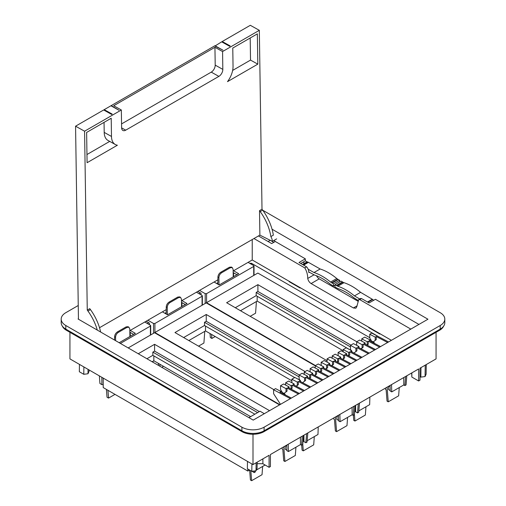 <?xml version="1.0" encoding="UTF-8"?>
<svg xmlns="http://www.w3.org/2000/svg" width="506" height="506" viewBox="0 0 506 506"><rect width="100%" height="100%" fill="white"/><g stroke="black" fill="none" stroke-linecap="round" stroke-linejoin="round"><path stroke-width="0.76" d="M300.166 287.648L300.166 288.04L289.128 281.665L289.128 281.273M300.166 288.04L300.507 287.844M234.348 273.215L233.184 273.891M217.839 282.753L216.593 283.468M200.332 292.854L198.947 293.657M182.685 303.043L181.521 303.714M166.177 312.575L164.931 313.296M148.669 322.683L147.284 323.486M131.022 332.872L129.859 333.543M249.629 263.265L251.463 263.284L379.019 336.926M368.798 327.268L368.798 327.66L379.835 334.036L380.17 333.84M257.143 463.673L262.886 463.736L269.084 467.31L270.432 466.532L270.432 454.521L418.626 368.963L418.626 380.974L419.98 380.196L419.98 368.185L436.064 358.893L436.064 332.315M302.923 262.222L304.675 263.234M411.833 372.884L411.833 377.052L411.707 372.954M233.614 276.649L233.614 274.6L233.196 274.84M217.82 283.721L217.422 283.948M130.289 336.3L130.289 334.257L129.878 334.498M181.951 306.478L181.951 304.429L181.534 304.669M166.158 313.549L165.759 313.777M251.463 264.322L251.463 263.284M379.835 334.036L379.835 333.644M69.936 332.315L69.936 358.893L253 464.584L253 434.256M253 464.584L269.084 455.299L269.084 467.31M262.886 458.879L262.886 463.736M411.833 377.052L418.626 380.974M443.68 326.073A15.692 9.057 180 0 1 439.537 330.31L264.094 431.599A15.692 9.057 180 0 1 241.906 431.599L66.463 330.31A15.692 9.057 180 0 1 62.32 326.073M425.236 365.149L425.065 376.565L420.847 377.122L419.98 376.622M420.847 377.122L420.992 367.596M425.065 376.565L426.115 374.187L426.261 364.554M89.069 369.943L89.05 371.366L87.993 373.751L88.063 369.361M83.888 366.951L83.781 374.301L79.341 371.739L79.455 364.39M83.781 374.301L87.993 373.751M256.137 462.775L256.017 470.757L251.805 471.307L247.364 468.746L247.478 461.396M251.805 471.307L251.912 463.958M256.017 470.757L257.073 468.373L257.168 462.18M114.04 339.766L114.558 339.463M129.814 330.652L166.221 309.64M181.477 300.83L217.884 279.812M233.139 271.001L252.235 259.976L391.397 340.317M252.235 259.976L252.235 239.547M248.908 417.627L260.021 411.214L264.315 413.693M357.824 301.146L319.235 278.869L311.114 283.562L353.39 307.964L355.844 308.211L356.781 306.762L358.735 299.533L359.722 299.609L410.815 329.109M311.114 283.562C309.343 282.399 308.217 280.697 307.724 278.445L313.96 274.847M253.961 238.547L304.789 267.895C306.75 271.197 307.73 274.707 307.724 278.445M268.009 241.476A32.365 18.684 60 0 0 269.369 240.812A32.365 18.684 60 0 0 270.198 240.28L273.784 242.349M78.253 305.498L65.793 312.695A15.692 9.057 0 0 0 61.194 319.103L61.194 322.701A15.692 9.057 0 0 0 65.793 329.109L241.906 430.789A15.692 9.057 0 0 0 264.094 430.789L264.094 431.599M440.207 329.109L440.207 325.503L264.094 427.184L264.094 430.789L440.207 329.109A15.692 9.057 0 0 0 444.806 322.701L444.806 319.103A15.692 9.057 0 0 0 440.207 312.695L264.094 211.015A15.692 9.057 0 0 0 262.873 210.382M258.452 235.954L271.652 243.576L275.283 241.482L305.333 258.832L299.021 262.475L306.598 266.852C307.933 268.174 308.685 270.071 308.843 272.551L309.349 272.26M358.735 299.533L360.544 298.483L361.531 298.565L369.108 302.942L375.42 299.299L418.936 324.422M319.235 278.869A4.902 2.834 60 0 1 316.509 275.77M303.632 265.138L308.451 262.348L308.034 262.152A3.921 2.264 60 0 0 307.332 261.988L305.333 260.83L300.754 263.474M274.062 240.375L275.283 241.482M305.333 258.832L305.333 260.83M308.451 262.348L320.146 268.983A54.85 31.669 60 0 1 336.762 278.509A6.863 3.966 60 0 0 337.78 279.223L338.267 279.508L332.113 283.063L333.498 283.834L333.498 286.181L330.361 284.214C325.067 279.818 319.767 276.763 314.473 275.043L308.749 271.918M339.659 281.937L339.659 280.28L338.267 279.508M342.48 281.937L336.319 285.492L334.934 284.663L341.095 281.108L342.967 282.221A6.863 3.966 60 0 0 343.991 282.683A54.85 31.669 60 0 1 360.601 292.341L372.713 299.495A3.921 2.264 60 0 1 373.415 300.14L373.687 300.298M78.449 318.755L78.05 318.982L253.202 420.106L427.95 319.216L272.045 229.205M302.506 264.486L306.737 262.045A3.921 2.264 60 0 1 307.155 261.887M308.141 269.224L313.986 272.538C319.52 274.328 325.054 277.503 330.601 282.063L332.113 283.063M336.319 285.492L337.831 286.238C343.372 288.078 348.912 291.298 354.447 295.896L359.69 298.976M334.934 284.663L334.934 287.01L338.071 288.66C343.365 290.387 348.659 293.442 353.96 297.838L358.09 300.387M61.194 319.103A15.692 9.057 0 0 0 65.793 325.503L241.906 427.184A15.692 9.057 0 0 0 264.094 427.184M440.207 325.503A15.692 9.057 0 0 0 444.806 319.103M387.621 342.499L376.281 336.528L375.243 337.123L369.747 334.232L371.733 333.087L388.564 341.955M373.504 341.708L374.636 343.46M376.281 336.528L376.23 339.684L373.15 341.917L376.23 339.684M380.556 346.578L369.222 340.601L370.259 340.007L370.24 341.139M379.614 347.122L368.273 341.152L368.223 344.308L367.166 345.149M375.458 349.519L364.124 343.542L365.161 342.948L365.142 344.08M374.516 350.063L363.175 344.093L363.125 347.249L361.145 348.83M369.247 353.106L357.919 347.129L358.95 346.528L358.937 347.666M368.292 353.656L356.958 347.685L356.907 350.841L353.915 353.024L356.907 350.841M354.181 352.865L354.472 353.321M362.005 357.287L350.671 351.309L351.708 350.715L351.689 351.847M361.063 357.831L349.722 351.86L349.671 355.016L348.615 355.857M356.907 360.234L345.573 354.257L346.61 353.656L346.591 354.795M355.965 360.772L344.624 354.801L344.573 357.963L342.828 359.355M350.981 363.656L339.646 357.679L340.696 357.072L340.677 358.223M350.038 364.2L338.697 358.229L338.647 361.385L337.591 362.226M345.883 366.597L334.548 360.62L335.598 360.013L335.579 361.164M344.928 367.147L333.587 361.176L333.536 364.333L331.803 365.724M339.95 370.019L328.622 364.042L329.653 363.447L329.64 364.579M339.007 370.563L327.667 364.592L327.622 367.748L325.87 369.146M334.023 373.441L322.689 367.47L323.739 366.863L323.72 368.014M333.081 373.985L321.74 368.014L321.69 371.17L320.64 372.018M328.925 376.388L317.591 370.411L318.641 369.804L318.628 370.955M327.983 376.932L316.642 370.955L316.592 374.117L314.846 375.509M322.999 379.81L311.664 373.833L312.702 373.232L312.683 374.37M322.056 380.354L310.716 374.383L310.665 377.539L309.609 378.38M317.901 382.751L306.566 376.774L307.604 376.179L307.585 377.312M316.958 383.295L305.618 377.324L305.567 380.48L302.563 382.669L305.567 380.48M302.841 382.511L303.145 382.972M310.652 386.938L299.318 380.961L300.355 380.36L300.336 381.499M309.71 387.476L298.369 381.505L298.325 384.668L296.345 386.242M304.448 390.518L293.113 384.541L294.15 383.946L294.131 385.079M303.492 391.068L292.152 385.098L292.107 388.254L291.058 389.089M299.35 393.459L288.015 387.482L289.065 386.881L289.052 388.032M298.407 394.003L287.066 388.032L287.016 391.189L283.936 393.421L287.016 391.189M284.29 393.219L285.422 394.965M291.342 398.083L280.008 392.112L281.045 391.511L281.026 392.643M280.495 404.345L273.626 393.725L273.569 389.759L290.4 398.627M303.246 264.916L308.034 262.152M313.986 272.538L320.146 268.983M339.659 280.28L333.498 283.834M334.934 285.352L333.498 286.181M354.447 295.896L360.601 292.341M367.476 301.993L372.296 299.21M367.925 302.259L372.713 299.495M312.702 373.232L307.212 370.335L304.182 372.087L309.678 374.978L310.716 374.383M363.175 344.093L362.138 344.694L356.641 341.797L359.671 340.051L365.161 342.948M358.95 346.528L353.46 343.631L350.43 345.383L355.933 348.273L356.958 347.685M351.708 350.715L346.218 347.818L343.176 349.57L348.672 352.467L349.722 351.86M289.065 386.881L283.575 383.984L280.533 385.736L286.029 388.633L287.066 388.032M273.569 389.759L275.555 388.614L281.045 391.511M294.15 383.946L288.66 381.05L285.631 382.795L291.127 385.686L292.152 385.098M298.369 381.505L297.332 382.106L291.835 379.215L294.865 377.463L300.355 380.36M307.604 376.179L302.114 373.283L299.084 375.028L304.58 377.919L305.618 377.324M318.641 369.804L313.151 366.907L310.108 368.665L315.605 371.556L316.642 370.955M323.739 366.863L318.249 363.966L315.206 365.718L320.703 368.615L321.74 368.014M346.61 353.656L341.12 350.759L338.09 352.511L343.587 355.402L344.624 354.801M340.696 357.072L335.2 354.175L332.157 355.933L337.66 358.824L338.697 358.229M370.259 340.007L364.769 337.11L361.733 338.856L367.236 341.746L368.273 341.152M329.653 363.447L324.163 360.55L321.133 362.296L326.636 365.193L327.667 364.592M335.598 360.013L330.102 357.116L327.066 358.874L332.562 361.765L333.587 361.176M369.747 334.232L369.804 338.198L371.657 341.057L373.15 341.917M375.243 337.123L375.193 340.285M367.236 341.746L367.185 344.909L368.223 344.308M362.138 344.694L362.087 347.85L363.125 347.249M362.087 347.85L360.974 348.742M350.43 345.383L350.494 349.349L351.208 350.449M351.702 351.208L352.334 352.189M355.933 348.273L355.882 351.43M348.672 352.467L348.621 355.623L349.671 355.016M343.587 355.402L343.542 358.558L344.573 357.963M343.542 358.558L342.657 359.266M337.66 358.824L337.61 361.98L338.647 361.385M332.562 361.765L332.512 364.927L333.536 364.333M332.512 364.927L331.626 365.629M326.636 365.193L326.585 368.349L327.622 367.748M326.585 368.349L325.7 369.051M320.703 368.615L320.659 371.771L321.69 371.17M315.605 371.556L315.561 374.712L316.592 374.117M315.561 374.712L314.675 375.42M309.678 374.978L309.628 378.134L310.665 377.539M299.084 375.028L299.141 378.994L299.856 380.095M300.349 380.854L300.981 381.834M304.58 377.919L304.536 381.081M297.332 382.106L297.288 385.262L298.325 384.668M297.288 385.262L296.168 386.154M291.127 385.686L291.083 388.848L292.107 388.254M280.533 385.736L280.59 389.702L282.443 392.561L283.936 393.421M286.029 388.633L285.985 391.789M304.182 372.087L304.214 374.389M356.641 341.797L356.692 345.339M343.176 349.57L343.207 351.86M285.631 382.795L285.662 385.085M291.835 379.215L291.886 382.751M310.108 368.665L310.159 371.891M315.206 365.718L315.238 368.007M338.09 352.511L338.135 355.724M332.157 355.933L332.195 358.223M361.733 338.856L361.771 341.158M321.133 362.296L321.183 365.515M327.066 358.874L327.11 362.106M87.26 310.096A36.514 21.081 60 0 1 87.949 311.032L90.447 309.59A36.514 21.081 60 0 0 89.758 308.654L87.26 310.096L84.578 131.212L121.339 109.992L121.617 127.816A5.686 3.34 -60.9 0 0 122.869 130.453A5.686 3.34 -60.9 0 0 125.709 130.168L218.877 76.381A5.686 3.34 -60.9 0 0 222.823 69.379L222.57 51.542L214.942 47.292L215.202 65.129L222.823 69.379M214.955 46.052L221.666 41.84L229.642 46.28L230.198 45.957L222.229 41.517L250.318 25.3L259.331 30.322L262.007 209.206L259.515 210.648L259.882 235.126L99.518 327.717M259.331 30.322L222.57 51.542M87.083 162.717L86.627 132.433L111.206 118.24L111.484 136.456A17.305 10.164 -60.9 0 0 115.298 144.507A17.305 10.164 -60.9 0 0 117.398 145.216L87.083 162.717M257.807 64.154L257.352 33.864L232.773 48.057L233.045 66.273A17.305 10.164 -60.9 0 1 227.491 81.656L257.807 64.154L250.527 60.094L250.192 38.001M90.447 309.59A36.647 21.157 60 0 1 100.624 332.018M87.949 311.032A36.647 21.157 60 0 1 97.297 330.095M78.455 319.223L75.565 126.19L84.578 131.212M262.007 209.206A36.514 21.081 60 0 1 262.696 210.135A36.647 21.157 60 0 1 273.354 235.145L270.855 236.587A6.768 3.909 60 0 1 272.348 241.368L259.882 235.126M259.515 210.648A36.514 21.081 60 0 1 260.204 211.578A36.647 21.157 60 0 1 270.855 236.587M214.949 45.717L222.925 50.157L214.658 45.888L111.219 105.602L118.904 110.219L110.928 105.773L104.211 109.65L112.187 114.097L111.624 114.419L103.654 109.973L75.565 126.19M121.339 109.992L113.711 105.741L214.942 47.292M121.554 123.913L211.249 72.13A5.686 3.34 119.1 0 0 215.202 65.129M104.053 122.376L104.204 132.395A17.305 10.164 119.1 0 0 108.018 140.453L115.298 144.507M109.713 141.395L86.956 154.532M232.64 70.423L250.527 60.094M222.229 41.517L222.235 42.156M276.649 238.883L272.348 241.368M104.211 109.65L104.223 110.295M111.225 105.937L111.219 105.602M349.463 349.532L256.175 295.668L256.175 292.468L350.456 346.901M350.867 345.13L257.908 291.462L256.175 292.468M356.762 341.727L257.908 284.657L257.908 291.462M365.958 406.78L365.357 415.04L354.953 421.049L353.751 420.353L353.352 415.337M387.084 387.172L388.241 401.827L387.039 401.132L386.141 389.803L385.578 389.475L385.471 388.108M388.241 401.827L398.646 395.818L399.247 387.564M210.028 333.536L210.351 337.559L211.875 338.444L215.202 336.522M250.192 316.32L255.574 313.214L256.422 301.532M199.541 290.4L205.189 293.657L206.575 293.657L253.727 266.434L253.727 275.441M201.148 294.928L201.027 293.259L197.808 291.399M253.727 265.631L253.727 266.434L253.727 265.631L248.085 262.374M214.07 282.013L219.193 284.973L238.687 273.721L233.557 270.761M236.953 274.72L233.165 272.532M220.749 272.253L221.628 272.759L230.293 267.756L232.273 267.573L231.362 267.048L229.414 267.25L220.749 272.253C219.06 273.417 218.118 275.011 217.928 277.029L217.814 284.176M219.009 284.865L218.902 277.592L217.928 277.029M232.273 267.573L233.114 269.388L233.228 276.871M221.628 272.759C219.946 273.929 219.035 275.542 218.902 277.592M211.875 338.444L211.559 334.422M354.434 414.496L354.953 421.049M343.195 350.766L257.168 301.095L240.495 310.722M257.168 301.095L257.168 296.244M315.459 365.572L206.537 302.683L206.537 303.088M206.537 302.683L257.851 273.057L369.797 337.692M257.908 284.657L226.631 302.721L327.091 360.721M256.175 295.668L235.296 307.724M358.817 410.904L369.652 404.648L369.88 397.109M355.307 405.521L355.307 411.403A0.98 0.569 0 0 0 355.598 411.802L357.54 412.928L358.703 412.251L359.494 403.105M391.524 384.611L391.745 391.897L390.221 391.012L390.05 385.464M391.745 391.897L403.807 384.933L403.75 377.552M358.261 403.82L357.54 412.928M390.056 385.648L388.557 386.508L388.557 389.595L390.208 390.55M403.807 384.933L404.914 385.572L406.078 384.902L406.799 375.794M390.069 386.16L388.557 386.508M405.565 376.508L404.914 385.572M294.694 377.565L204.513 325.497L204.513 322.297L299.109 376.913M299.204 374.959L206.246 321.291L204.513 322.297M305.099 371.556L206.246 314.485L206.246 321.291M314.296 436.608L313.695 444.863L303.29 450.871L302.088 450.182L301.696 445.166M335.421 417.001L336.579 431.656L335.383 430.96L334.485 419.626L333.916 419.303L333.808 417.931M336.579 431.656L346.983 425.647L347.584 417.393M161.812 367.343L163.539 366.35M198.529 346.148L203.912 343.043L204.759 331.354M147.879 320.228L153.527 323.486L154.912 323.486L202.065 296.257L202.065 305.27M149.485 324.757L149.365 323.081L146.145 321.228M202.065 295.46L202.065 296.257L202.065 295.46L196.423 292.202M162.407 311.841L167.53 314.802L187.024 303.549L181.894 300.589M185.291 304.549L181.502 302.36M169.086 302.082L169.965 302.588L178.631 297.585L180.61 297.395L179.7 296.877L177.751 297.079L169.086 302.082C167.397 303.246 166.455 304.833 166.265 306.857L166.151 314.005M167.347 314.694L167.239 307.42L166.265 306.857M180.61 297.395L181.458 299.21L181.565 306.699M169.965 302.588C168.283 303.758 167.372 305.365 167.239 307.42M160.06 366.331L159.896 364.244M158.536 365.452L158.365 363.365M302.771 444.319L303.29 450.871M291.861 380.784L205.506 330.924L188.833 340.551M205.506 330.924L205.506 326.073M279.894 404.692L154.874 332.512L154.874 332.91M154.874 332.512L206.195 302.885L315.206 365.825M206.246 314.485L174.968 332.543L273.816 389.614M204.513 325.497L183.64 337.553M307.155 440.732L317.989 434.477L318.217 426.937M303.644 435.343L303.644 441.232A0.98 0.569 0 0 0 303.935 441.63L305.877 442.75L307.041 442.08L307.831 432.927M339.861 414.439L340.083 421.719L338.558 420.84L338.387 415.287M340.083 421.719L352.144 414.762L352.087 407.381M306.598 433.642L305.877 442.75M338.406 415.989L336.907 416.337L336.895 419.423L338.546 420.378M352.144 414.762L353.251 415.401L354.415 414.724L355.136 405.616M353.903 406.331L353.251 415.401M338.394 415.47L336.895 416.337M254.841 414.205L152.85 355.326L152.85 352.119L257.611 412.605M259.35 411.599L154.583 351.12L152.85 352.119M269.534 410.676L154.583 344.314L154.583 351.12M262.633 466.437L262.032 474.691L251.627 480.7L250.426 480.004L249.641 470.061M283.758 446.83L284.916 461.478L283.721 460.789L282.822 449.454L282.253 449.126L282.146 447.759M284.916 461.478L295.327 455.476L295.921 447.215M106.405 389.405L107.025 397.216L108.55 398.095L115.007 394.37M103.249 384.617L101.864 384.617L99.922 383.497L99.372 375.888M120.377 343.422L150.402 326.085L150.402 335.092M150.402 325.288L150.402 326.085L150.402 325.288L144.76 322.025M119.169 342.726L135.361 333.372L130.232 330.412M133.628 334.377L129.84 332.189M117.424 331.904L118.303 332.417L126.968 327.414L128.948 327.224L128.037 326.699L126.089 326.901L117.424 331.904C115.735 333.068 114.792 334.662 114.603 336.686L114.552 340.057M115.627 340.677L115.577 337.249L114.603 336.686M128.948 327.224L129.795 329.039L129.903 336.522M118.303 332.417C116.62 333.58 115.71 335.193 115.577 337.249M153.097 361.183L153.014 362.264M108.55 398.095L107.936 390.284M250.843 470.751L251.627 480.7M249.584 470.03L247.82 471.048L103.211 387.564L103.211 378.108M250.634 416.634L153.843 360.753L152.116 361.746M153.843 360.753L153.843 355.895M247.82 469.011L247.82 471.048M128.176 347.926L154.532 332.714L279.552 404.895M154.583 344.314L138.252 353.745M152.85 355.326L146.923 358.748M256.314 470.087L265.1 465.014M252.058 471.276A0.98 0.569 0 0 0 252.273 471.459L254.214 472.579L255.378 471.908L255.473 470.827M288.199 444.268L288.42 451.548L286.896 450.669L286.725 445.116M288.42 451.548L300.482 444.584L300.425 437.209M254.341 470.978L254.214 472.579M286.731 445.299L285.232 446.165L285.232 449.252L286.883 450.201M300.482 444.584L301.589 445.223L302.752 444.553L303.474 435.445M286.744 445.811L285.232 446.165M302.24 436.159L301.589 445.223M66.463 329.495L66.463 330.31M241.906 427.184L241.906 431.599M439.537 329.495L439.537 330.31M306.598 266.852L304.789 267.895M361.531 298.565L359.722 299.609M353.39 307.964L356.945 305.915M65.793 329.109L65.793 325.503M330.601 282.063L336.762 278.509M331.62 282.778L337.78 279.223M336.806 285.776L342.967 282.221M337.831 286.238L343.991 282.683M260.204 211.578L262.696 210.135M211.249 72.13L218.877 76.381M121.617 127.891L125.709 130.168M104.204 132.395L111.484 136.456M206.575 293.657L206.575 302.664M205.189 293.657L205.189 303.467M229.414 267.25L230.293 267.756M355.598 411.802L355.598 405.35M154.912 323.486L154.912 332.493M153.527 323.486L153.527 333.296M177.751 297.079L178.631 297.585M303.935 441.63L303.935 435.179M101.864 377.331L101.864 384.617M126.089 326.901L126.968 327.414M269.369 240.812L270.248 240.306M254.018 266.029L254.018 275.277M202.356 295.858L202.356 305.099M150.693 325.687L150.693 334.928"/></g></svg>
